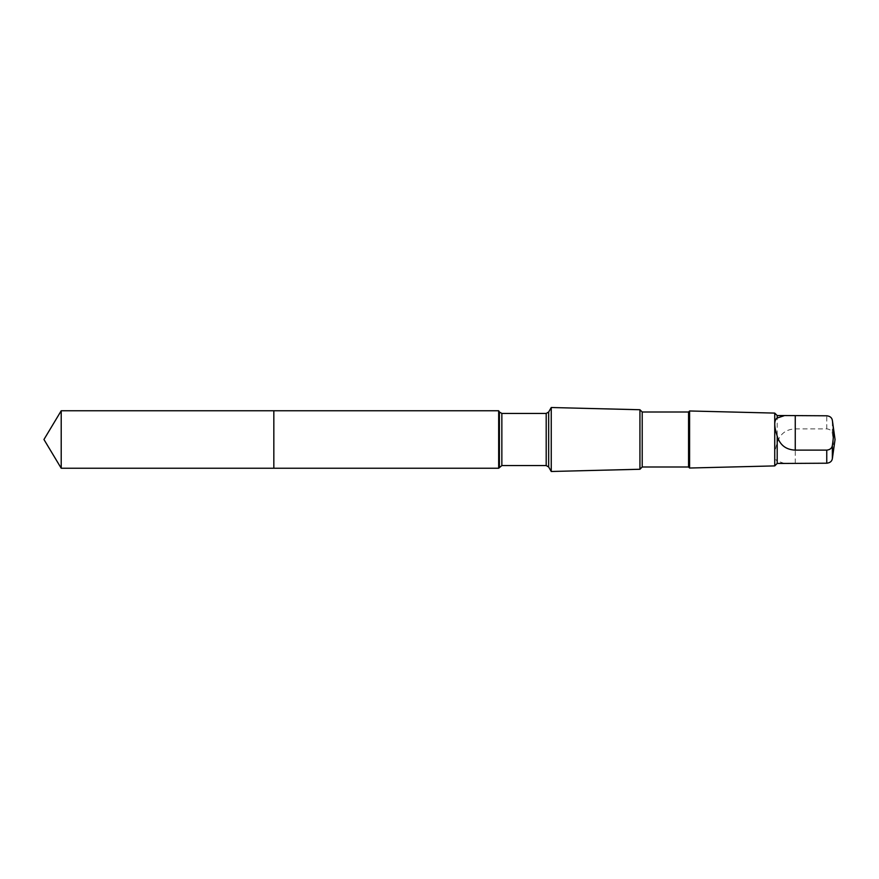 <?xml version="1.0" encoding="UTF-8"?>
<svg xmlns="http://www.w3.org/2000/svg" width="879" height="879" viewBox="0 0 879 879"><rect width="100%" height="100%" fill="white"/><g stroke="black" fill="none" stroke-linecap="round" stroke-linejoin="round"><path stroke-width="0.66" stroke-dasharray="4.39 3.3" d="M273.83 414.987L273.83 468.232L273.83 414.987M61.211 468.232L61.211 410.768M777.201 463.442L777.201 460.959C773.949 458.915 773.949 452.883 777.201 442.851C779.948 433.929 785.958 429.271 795.253 428.875L826.754 428.875C830.051 429.227 831.919 430.787 832.369 433.523C833.786 441.851 833.786 450.191 832.369 458.563M777.201 442.851L777.201 415.558M498.679 468.232L498.679 410.768M551.243 471.485L551.243 407.515M639.934 469.265L639.934 409.735M642.208 466.991L642.208 412.009M688.565 466.991L688.565 412.009M689.597 468.024L689.597 410.976M774.74 465.903L774.74 413.097M784.332 463.442L777.201 460.959M826.754 428.875L826.754 415.789M832.369 433.523L832.369 420.437M499.393 466.991L499.393 412.009M501.854 465.573L501.854 413.427M546.2 465.573L546.2 413.427M548.661 466.991L548.661 412.009M795.253 463.211L795.253 428.875"/><path stroke-width="1.32" d="M273.83 468.232L273.83 410.768L61.211 410.768L61.211 468.232L273.83 468.232L273.83 410.768L498.679 410.768L498.679 468.232L61.211 468.232L43.95 439.5L61.211 468.232M784.332 415.558L777.201 415.558L777.201 418.041C773.949 420.085 773.949 426.117 777.201 436.149L777.201 463.442L774.74 465.903L689.597 468.024L689.597 410.976L688.565 412.009L688.565 466.991L642.208 466.991L639.934 469.265L551.243 471.485L551.243 407.515L548.661 412.009L548.661 466.991L546.2 465.573L501.854 465.573L498.679 468.232M777.201 436.149C779.948 445.071 785.958 449.729 795.253 450.125L826.754 450.125C830.051 449.773 831.919 448.213 832.369 445.477C833.786 437.149 833.786 428.809 832.369 420.437L832.369 420.415C831.93 417.701 830.051 416.152 826.754 415.789L784.617 415.547L777.201 418.041M688.565 412.009L642.208 412.009L639.934 409.735L639.934 469.265M642.208 412.009L642.208 466.991M777.201 415.558L774.74 413.097L774.74 465.903M832.369 445.477L832.369 458.585C831.93 461.299 830.051 462.848 826.754 463.211L784.332 463.442M832.369 420.437L835.05 439.5L832.369 458.563M548.661 412.009L546.2 413.427L501.854 413.427L499.393 412.009L499.393 466.991M501.854 413.427L501.854 465.573M546.2 413.427L546.2 465.573M826.754 450.125L826.754 463.211M795.253 450.125L795.253 415.789M43.95 439.5L61.211 410.768M499.393 412.009L498.679 410.768M548.661 466.991L551.243 471.485M639.934 409.735L551.243 407.515M688.565 466.991L689.597 468.024M774.74 413.097L689.597 410.976M784.617 463.442L777.201 463.442"/></g></svg>
